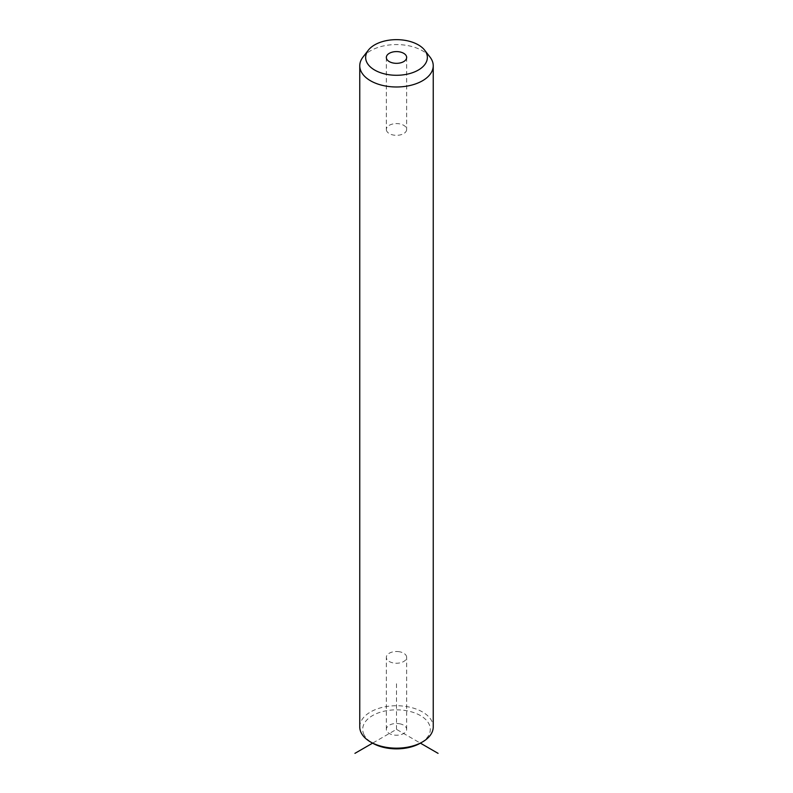 <?xml version="1.0" encoding="UTF-8"?>
<svg xmlns="http://www.w3.org/2000/svg" width="793" height="793" viewBox="0 0 793 793"><rect width="100%" height="100%" fill="white"/><g stroke="black" fill="none" stroke-linecap="round" stroke-linejoin="round"><path stroke-width="0.59" stroke-dasharray="3.96 2.97" d="M399.365 651.737A10.16 5.868 0 0 0 386.34 657.367A10.16 5.868 0 0 0 393.635 662.998A10.16 5.868 0 0 0 406.66 657.367A10.16 5.868 0 0 0 399.365 651.737M364.066 734.843A33.802 19.508 180 0 1 386.984 710.627A33.802 19.508 180 0 1 428.934 723.86A33.802 19.508 180 0 1 420.399 743.15L396.5 729.352L372.601 743.15A33.802 19.508 180 0 1 364.066 734.843M399.365 723.722A10.16 5.868 180 0 1 406.66 729.352A10.16 5.868 180 0 1 393.635 734.982A10.16 5.868 180 0 1 386.34 729.352A10.16 5.868 180 0 1 399.365 723.722M359.764 726.953A36.736 21.213 180 0 1 391.276 705.958A36.736 21.213 180 0 1 431.749 720.986A36.736 21.213 180 0 1 433.236 726.953M362.966 57.116A36.736 21.213 180 0 1 396.5 44.567A36.736 21.213 180 0 1 430.034 57.116M386.746 131.103A10.16 5.868 180 0 1 386.34 129.457A10.16 5.868 180 0 1 395.053 123.649A10.16 5.868 180 0 1 406.254 127.802A10.16 5.868 180 0 1 406.66 129.457A10.16 5.868 180 0 1 397.947 135.266A10.16 5.868 180 0 1 386.746 131.103M396.5 729.352L396.5 681.365M386.34 57.463L386.34 129.457M406.66 57.463L406.66 129.457M386.34 729.352L386.34 657.367M406.66 729.352L406.66 657.367"/><path stroke-width="1.19" d="M438.063 753.35L420.399 743.15A33.802 19.508 180 0 1 372.601 743.15L354.937 753.35M424.671 50.197L430.034 57.116A36.736 21.213 180 0 1 431.749 59.802A36.736 21.213 180 0 1 433.236 65.779L433.236 726.953A36.736 21.213 180 0 1 422.481 741.951A36.736 21.213 180 0 1 370.519 741.951A36.736 21.213 180 0 1 361.251 732.93A36.736 21.213 180 0 1 359.764 726.953L359.764 65.779A36.736 21.213 180 0 1 362.966 57.116L368.329 50.197A30.858 17.813 180 0 1 396.5 39.65A30.858 17.813 180 0 1 424.671 50.197A30.858 17.813 180 0 1 426.109 52.447A30.858 17.813 180 0 1 405.183 74.562A30.858 17.813 180 0 1 366.891 62.478A30.858 17.813 180 0 1 368.329 50.197M433.236 65.779A36.736 21.213 180 0 1 401.724 86.774A36.736 21.213 180 0 1 361.251 71.747A36.736 21.213 180 0 1 359.764 65.779M406.254 55.817A10.16 5.868 180 0 1 406.66 57.463A10.16 5.868 180 0 1 397.947 63.271A10.16 5.868 180 0 1 386.746 59.118A10.16 5.868 180 0 1 386.34 57.463A10.16 5.868 180 0 1 395.053 51.654A10.16 5.868 180 0 1 406.254 55.817M420.399 743.15L422.481 741.951M372.601 743.15L370.519 741.951"/></g></svg>
